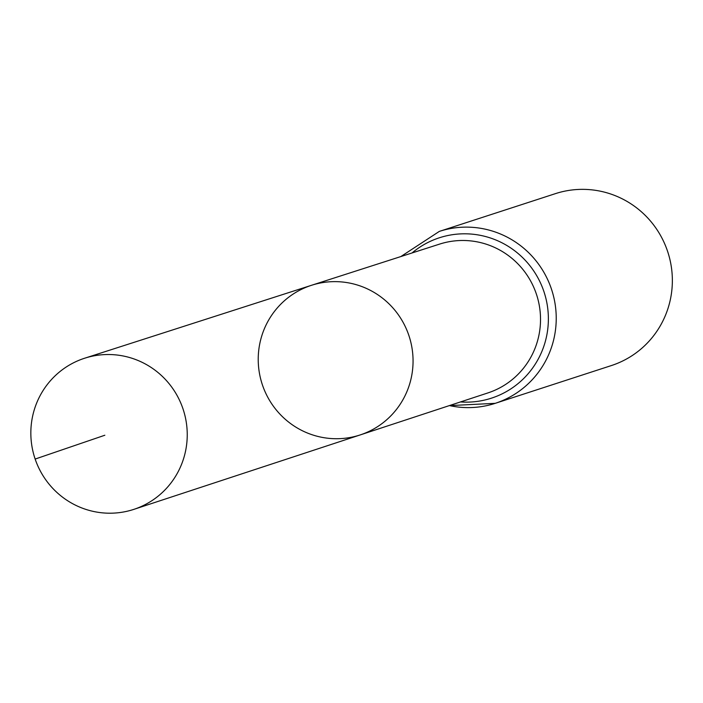 <?xml version="1.0" encoding="UTF-8"?>
<svg xmlns="http://www.w3.org/2000/svg" width="703" height="703" viewBox="0 0 703 703"><rect width="100%" height="100%" fill="white"/><g stroke="black" fill="none" stroke-linecap="round" stroke-linejoin="round"><path stroke-width="1.05" d="M262.491 385.121A78.683 77.286 -108 0 0 360.217 434.92A78.683 77.286 -108 0 0 409.137 336.271A78.683 77.286 -108 0 0 311.552 285.277A78.683 77.286 -108 0 0 262.491 385.121M449.419 405.578A90.397 88.798 -108 0 0 495.228 403.337L611.364 365.569A90.397 88.798 -108 0 0 667.85 252.14A90.397 88.798 -108 0 0 555.449 193.633L439.322 231.401L400.851 256.56M311.552 285.277L439.586 244.108A78.235 76.847 -108 0 1 536.626 294.821A78.235 76.847 -108 0 1 487.979 392.898L360.217 434.92A78.683 77.286 -108 0 0 409.137 336.271A78.683 77.286 -108 0 0 311.552 285.277L84.703 358.205A79.474 78.068 -108 0 0 35.15 459.059A79.474 78.068 -108 0 0 133.86 509.367A79.474 78.068 -108 0 0 182.929 408.671A79.474 78.068 -108 0 0 84.703 358.205M35.15 459.059L104.835 435.236M449.314 405.613L495.228 403.337A90.397 88.798 -108 0 0 551.723 289.908A90.397 88.798 -108 0 0 439.322 231.401M460.483 401.94A84.316 82.822 -108 0 0 544.175 292.36A84.316 82.822 -108 0 0 412.037 252.966M360.217 434.92L133.86 509.367"/></g></svg>
